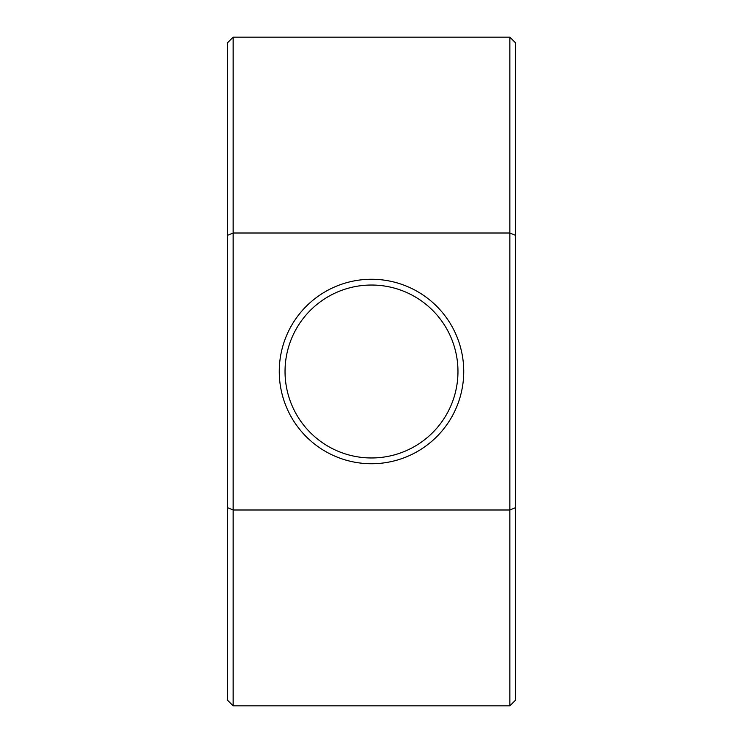 <?xml version="1.0" encoding="UTF-8"?>
<svg xmlns="http://www.w3.org/2000/svg" width="743" height="743" viewBox="0 0 743 743"><rect width="100%" height="100%" fill="white"/><g stroke="black" fill="none" stroke-linecap="round" stroke-linejoin="round"><path stroke-width="1.11" d="M285.033 371.5A86.467 86.467 0 0 0 371.5 457.967A86.467 86.467 0 0 0 457.967 371.5A86.467 86.467 0 0 0 371.5 285.033A86.467 86.467 0 0 0 285.033 371.5M463.734 371.5A92.234 92.234 0 0 1 371.5 463.734A92.234 92.234 0 0 1 279.266 371.5A92.234 92.234 0 0 1 371.5 279.266A92.234 92.234 0 0 1 463.734 371.5M515.614 235.392L509.856 233.005L509.856 37.15L515.614 42.918L515.614 700.082L509.856 705.85L509.856 233.005L233.144 233.005L233.144 705.85L227.386 700.082L227.386 42.918L233.144 37.15L233.144 233.005L227.386 235.392M515.614 507.608L509.856 509.995L233.144 509.995L227.386 507.608M509.856 705.85L233.144 705.85M509.856 37.15L233.144 37.15"/></g></svg>
